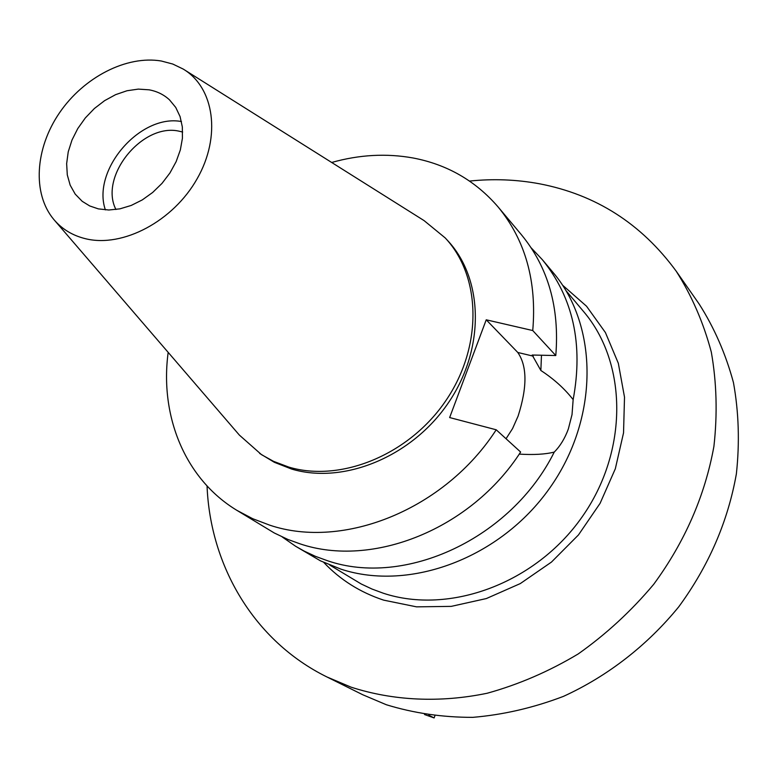<?xml version="1.0" encoding="UTF-8"?>
<svg xmlns="http://www.w3.org/2000/svg" width="778" height="778" viewBox="0 0 778 778"><rect width="100%" height="100%" fill="white"/><g stroke="black" fill="none" stroke-linecap="round" stroke-linejoin="round"><path stroke-width="1.17" d="M85.619 238.749C72.568 235.569 61.948 229.121 53.74 219.406C32.141 193.528 35.117 148.384 59.478 112.849C83.732 77.255 126.581 55.082 161.377 61.024L172.804 64.059L183.19 69.057C214.349 87.593 221.419 136.344 197.145 178.736C173.202 221.263 122.846 247.871 85.619 238.749M98.349 208.883L108.813 210.002L119.9 208.854L131.2 205.45L142.267 199.917L152.673 192.458L162.028 183.355L169.944 172.959L176.129 161.668L180.34 149.94L182.431 138.212L182.334 126.94L180.068 116.554L175.74 107.432L169.536 99.895C163.886 94.653 157.068 91.298 149.104 89.82L138.29 89.11L126.979 90.754L115.611 94.653L104.602 100.654L94.381 108.512L85.317 117.945L77.761 128.584L71.994 140.03L68.231 151.856L66.645 163.623L67.287 174.875L70.176 185.174L75.203 194.111L82.205 201.317L89.733 205.956L98.349 208.883M184.581 69.932L424.059 220.592L445.22 237.932C481.251 276.287 482.866 346.259 446.047 400.359C409.51 454.615 341.017 482.739 288.764 467.082L273.545 461.344L261.554 454.692L239.371 435.096L54.81 220.641M259.658 453.438L274.391 462.327L291.643 469.056C343.798 484.704 412.107 456.676 448.536 402.576C485.239 348.632 483.595 278.825 447.622 240.538L445.22 237.932M331.671 162.476C359.31 154.676 386.462 153.178 413.128 157.992C447.214 164.498 475.533 180.807 498.076 206.919C525.403 240.149 536.956 281.354 532.745 330.543L486.231 319.807L449.645 417.562L496.208 429.787C444.89 509.395 343.497 550.027 269.733 525.169L252.694 518.702L236.843 510.319C184.96 478.888 159.607 416.006 168.174 352.366M236.843 510.319L274.274 532.979L287.977 539.485L300.016 543.841C372.312 568.387 470.982 529.273 520.628 452.028L496.208 429.787M486.231 319.807L517.788 352.473C527.231 366.117 527.328 387.327 518.08 416.123L512.566 428.571L506.04 438.743M519.237 454.109C533.65 455.004 545.32 454.333 554.247 452.086C560.189 446.095 564.886 438.413 568.329 429.028L572.025 414.616L573.153 399.629C564.585 388.66 553.819 378.944 540.856 370.484L532.162 355.031L555.784 355.536L532.745 330.543M540.856 370.484L541.478 355.235M555.784 355.536C559.683 307.602 548.208 267.321 521.367 234.684L498.076 206.919M554.247 452.086C511.224 538.765 404.628 587.594 327.266 560.646L315.45 556.348L304.179 551.096L295.582 546.244L282.219 536.966M295.582 546.244L320.507 560.87L341.182 569.233C409.87 591.708 500.361 558.166 549.618 488.214C599.206 418.476 598.642 325.865 553.041 272.446L542.334 259.677C573.162 297.653 583.432 344.304 573.153 399.629M531.17 247.842L542.334 259.677M329.823 565.1L361.225 583.986L372.049 589.063L383.369 593.244C449.334 615.009 535.42 583.529 581.876 517.253C628.663 451.182 627.525 362.918 583.549 311.511L566.063 290.729M323.813 562.465C340.2 579.805 360.146 592.359 383.661 600.139L416.531 606.85L451.25 606.373L486.347 598.554L520.268 583.597L551.466 562.076L578.482 534.914L600.091 503.327L615.32 468.784L623.538 432.86L624.51 397.169L618.325 363.268L605.42 332.556L586.524 306.211L562.562 285.176M469.542 181.07C493.164 178.619 516.436 179.514 539.378 183.764C595.851 194.578 641.461 223.724 676.208 271.191C691.778 295.689 703.477 322.646 711.306 352.074C716.674 382.543 717.549 413.974 713.912 446.387C704.946 495.829 684.864 541.819 653.676 584.346C631.386 610.934 606.237 634.128 578.229 653.928C549.044 671.414 518.702 684.514 487.213 693.237C439.833 703.069 393.133 700.735 351.111 687.178L326.857 676.928C253.92 640.946 210.235 565.859 207.045 485.939M326.857 676.928L362.723 694.735L386.335 704.742C413.808 713.183 442.614 717.384 472.761 717.355C503.24 714.788 533.445 707.805 563.369 696.407C607.433 676.306 647.208 645.497 678.786 606.772C708.719 565.888 727.916 521.581 736.377 473.851C739.752 442.546 738.779 412.126 733.46 382.611C725.767 354.068 714.33 327.869 699.15 304.013L676.208 271.191M182.655 132.036L179.553 131.297C142.763 122.263 98.738 176.324 115.941 209.515M105.38 209.885C91.541 170.149 140.098 113.753 181.449 121.533M428.766 715.196L434.124 717.938L434.834 715.993M424.525 714.535L434.124 717.938M517.788 352.473L533.231 356.149"/></g></svg>
